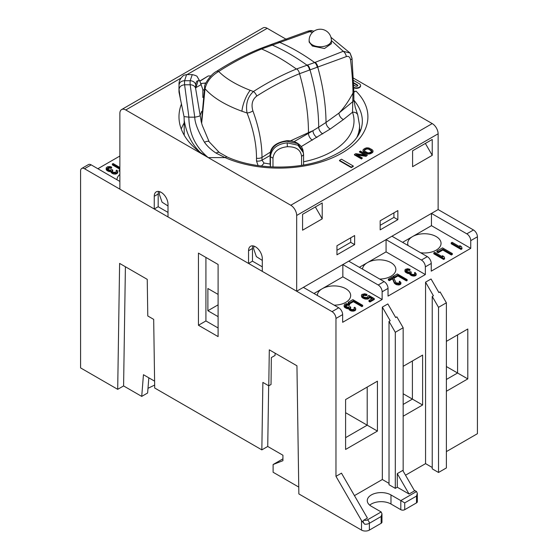 <?xml version="1.0" encoding="UTF-8"?>
<svg xmlns="http://www.w3.org/2000/svg" width="558" height="558" viewBox="0 0 558 558"><rect width="100%" height="100%" fill="white"/><g stroke="black" fill="none" stroke-linecap="round" stroke-linejoin="round"><path stroke-width="0.84" d="M369.703 505.143A13.894 8.021 180 0 1 390.977 504.014L390.977 494.939A13.894 8.021 180 0 0 375.841 493.202A13.894 8.021 180 0 0 367.269 500.61A13.894 8.021 180 0 0 371.335 506.28L381.156 511.951L381.972 513.751L381.156 516.492L369.368 523.292A5.559 3.208 180 0 1 364.653 524.199L361.514 520.572L335.972 476.337L335.972 318.451A5.559 3.208 -120 0 0 332.045 311.643L84.509 168.732A5.559 3.208 -120 0 0 81.733 168.453A5.559 3.208 -120 0 0 80.582 170.999L80.582 367.903L117.696 389.331L123.59 385.934L141.725 396.403L143.448 374.711L154.608 381.156M148.826 377.815L147.619 392.999L141.725 396.403M119.872 156.031L97.866 168.732M117.696 389.331L119.614 263.404L147.235 279.356L147.786 315.968L153.68 319.371L154.706 388.019L261.841 449.874L262.874 382.411L268.768 385.815L271.035 384.504L271.334 357.587L275.073 355.425L275.108 353.179M282.927 458.857L273.106 464.528L282.927 460.685L282.927 455.237L267.735 446.47L261.841 449.874M298.753 487.064L273.106 472.256L273.106 464.528M267.735 446.47L268.663 385.752M268.768 385.815L269.312 349.838L296.94 365.783L298.858 493.928L361.514 530.1A5.559 3.208 180 0 0 369.368 530.1L381.156 523.292A2.776 1.604 180 0 0 381.972 522.162L381.972 513.751M198.453 325.258L218.101 336.6L218.101 264.464L198.453 253.116L198.453 325.258L205.916 320.948L218.101 327.978M205.916 257.426L205.916 320.948M218.101 294.408L207.883 288.507L207.883 310.736L218.101 316.637M207.883 310.736L218.101 304.842M364.653 524.199C362.965 522.274 362.714 520.9 363.907 520.098L367.408 518.075L341.475 473.163L335.972 476.337M390.977 494.939L400.804 500.61L416.519 491.535L414.162 490.175M354.442 495.623L382.335 479.51L389.017 483.368M395.301 488.362L389.017 484.728L389.017 321.401L395.301 332.289L395.301 488.362L397.268 487.225L409.056 494.032L397.268 473.616L402.764 470.436L414.552 490.859L409.056 494.032M446.379 451.61L477.418 433.692L477.418 236.787A5.559 3.208 60 0 0 473.491 229.98L438.128 209.564L438.128 133.794A8.335 4.813 60 0 0 432.234 123.59L353.549 78.162M400.804 509.684L400.804 500.61L404.731 502.877L404.731 509.684A2.776 1.604 180 0 1 400.804 509.684L390.977 504.014M404.731 509.684L416.519 502.877A2.776 1.604 180 0 0 417.335 501.747L417.335 493.335L416.519 496.076L416.519 502.877M432.234 467.492L425.559 463.635L405.52 475.2M438.525 472.48L432.234 468.853L432.234 296.444L438.525 307.332L438.525 472.48L446.379 467.946L446.379 302.799L440.095 291.911L438.916 292.587L431.055 278.979L425.559 282.153L433.413 295.768L432.234 296.444M416.519 491.535L417.335 493.335M382.335 479.51L382.335 307.109L387.838 303.929L395.692 317.544L396.871 316.86L403.162 327.748L403.162 471.119M397.268 487.225L397.268 473.616M403.162 327.748L395.301 332.289M389.017 321.401L390.195 320.717L382.335 307.109M332.045 311.643L338.72 307.786A5.559 3.208 60 0 1 342.654 314.593L342.654 322.308L382.139 299.506L342.849 276.824L313.973 293.494M338.72 307.786L303.364 287.37L342.849 264.576L378.212 284.992A5.559 3.208 -120 0 1 382.139 291.792L382.139 299.506M378.212 284.992L384.106 281.588A5.559 3.208 60 0 1 388.033 288.395L388.033 296.103L425.356 274.557L386.066 251.874L359.352 267.296M384.106 281.588L348.743 261.172L386.066 239.619L421.43 260.035A5.559 3.208 -120 0 1 425.356 266.843L425.356 274.557M421.43 260.035L427.323 256.631A5.559 3.208 60 0 1 431.25 263.439L431.25 271.153L470.743 248.352L431.453 225.669L402.569 242.346M427.323 256.631L391.96 236.215L431.453 213.421L466.809 233.837A5.559 3.208 -120 0 1 470.743 240.644L470.743 248.352M425.559 463.635L425.559 282.153M377.424 431.083L345.597 449.455L345.597 399.549L377.424 381.177L377.424 431.083L367.206 425.182L345.597 437.66M446.379 341.363L467.792 328.997L467.792 378.903L446.379 391.27M403.162 366.313L422.608 355.09L422.608 404.996L403.162 416.219M422.608 404.996L412.397 399.096L403.162 404.424M422.608 355.09L412.397 360.984L412.397 399.096L403.162 393.767M377.424 381.177L367.206 387.071L367.206 425.182L345.597 412.704M467.792 328.997L457.581 334.898L457.581 373.009L446.379 379.475M467.792 378.903L446.379 366.543M119.872 181.434L91.191 164.875A5.559 3.208 60 0 0 88.408 164.603L81.733 168.453M262.302 266.843L252.481 261.172L248.547 263.439L248.547 250.737A9.723 5.615 -120 0 1 250.563 246.287A9.723 5.615 -120 0 1 258.054 248.889A9.723 5.615 -120 0 1 262.302 258.675L262.302 271.376L296.682 291.227L296.682 215.458A8.335 4.813 -120 0 0 290.788 205.253L125.766 109.975A8.335 4.813 -120 0 0 121.595 109.563A8.335 4.813 -120 0 0 119.872 113.379L119.872 189.148L154.252 208.999L154.252 196.29A9.723 5.615 -120 0 1 156.261 191.84A9.723 5.615 -120 0 1 163.759 194.449A9.723 5.615 -120 0 1 168 204.235L168 216.936L248.547 263.439M168 212.403L158.179 206.725L154.252 208.999M254.071 246.141L253.569 248.519L256.359 256.624L262.302 260.412M159.769 191.694L159.267 194.079L162.064 202.177L168 205.965M119.872 174.41A16.67 9.626 0 0 0 116.957 179.753M119.872 167.456L113.121 163.557L112.36 163.996L112.36 164.903L119.872 169.234M119.872 169.792L119.119 170.225L119.119 171.132L119.872 171.564M106.173 168.286L106.215 169.653L107.087 170.602L108.887 171.494L110.819 171.585L111.314 172.743L113.407 173.95L115.666 174.096L117.013 173.559L117.773 172.394L117.438 170.713L116.734 170.155L116.099 170.525L116.517 171.487L115.59 172.269L113.072 172.269L111.907 171.013L112.751 170.044L111.914 169.562L109.647 170.148L107.262 168.628L108.489 167.435L111.635 167.072L110.003 166.563L107.568 166.758L106.264 167.756L106.592 169.255L108.887 170.581L110.819 170.678L111.314 171.836L112.444 172.638L115.666 173.189L117.013 172.652L117.773 171.487M116.099 170.525L116.315 171.718M112.13 171.466L112.751 170.95L112.751 170.044M107.478 169.067L109.326 168.104L111 168.342L111.635 167.979L111.635 167.072M119.119 170.225L119.872 170.657M112.36 163.996L119.872 168.328M451.199 242.849L461.02 248.526L461.954 247.982L461.417 246.601L459.75 245.639L460.28 247.02L452.126 242.311L451.199 242.849L451.199 243.762L461.02 249.433L461.02 248.526M452.329 253.541L442.501 247.871L436.914 251.1L438.17 251.818L442.829 249.133L451.394 254.078L452.329 253.541L452.329 254.448L451.394 254.985L451.394 254.078M433.81 252.893L443.631 258.563L444.566 258.026L444.035 256.638L442.361 255.676L442.892 257.057L434.745 252.349L433.81 252.893L433.81 253.799L443.631 259.47L444.566 258.933L444.566 258.026M405.01 270.721L407.717 272.541L409.544 272.688L411.267 274.592L413.499 275.233L415.368 274.885L416.17 274.173L415.089 272.388L414.531 272.709L415.012 273.636L414.657 274.083L413.436 274.55L411.832 274.271L410.604 273.043L411.316 272.151L410.479 271.669L408.386 272.151L405.994 270.637L407.04 269.556L409.977 269.305L407.633 268.726L405.206 269.402L405.01 271.627L405.415 272.123L407.717 273.448L409.544 273.601L410.123 274.71L412.216 275.917L415.368 275.791L416.17 275.087L416.198 273.678M407.159 279.621L397.331 273.95L393.285 276.287L394.541 277.012L397.91 275.066L406.482 280.011L407.159 279.621L407.159 280.528L406.482 280.918L406.482 280.011M393.432 277.41L392.386 276.81L388.333 279.146L389.379 279.746L392.532 277.933L394.318 282.209L395.441 283.248L398.963 284.113L400.874 283.004L399.793 281.218L399.235 281.539L399.716 282.467L398.914 283.171L396.117 282.857L393.432 277.41M367.966 295.977L367.792 297.037L366.32 297.644L363.474 296.877L362.595 295.935L362.853 295.063L364.325 294.457L366.208 294.812L366.969 294.38L364.667 293.78L361.807 294.457L361.382 295.67L362.63 297.121L364.765 298.063L368.078 298.077L369.257 297.156L369.263 296.431L372.605 298.363L368.95 300.476L369.989 301.076L374.279 298.6L368.845 295.461L367.966 295.977L367.966 296.8M362.672 305.303L352.851 299.632L348.311 302.255L349.559 302.98L353.347 300.79L361.919 305.742L362.672 305.303L362.672 306.209L361.919 306.649L361.919 305.742M344.181 305.847L346.853 307.681L348.778 307.772L349.28 308.937L350.403 309.732L352.705 310.332L354.721 309.892L355.648 309.118L355.404 307.807L354.693 307.256L354.065 307.618L354.476 308.588L354.058 309.069L352.712 309.606L351.038 309.369L349.866 308.107L350.71 307.137L349.88 306.656L347.606 307.242L345.228 305.721L346.448 304.535L349.594 304.166L346.246 303.685L344.523 304.438L344.14 305.386L344.551 307.263L346.853 308.588L348.778 308.679L349.28 309.843L351.366 311.05L354.721 310.799L355.648 310.025L355.739 308.581M106.215 169.653L106.215 168.746M106.592 170.162L106.592 169.255M111 168.342L111 167.435M110.456 168.174L110.456 167.267M109.787 168.077L109.787 167.17M109.326 168.104L109.326 167.191M108.489 168.342L108.489 167.435M107.729 168.781L107.729 167.874M107.303 168.725L107.303 168.363M112.242 171.243L112.242 170.336M116.476 171.536L116.476 171.027M117.682 172.931L117.682 172.017M117.013 173.559L117.013 172.652M116.762 173.705L116.762 172.799M115.666 174.096L115.666 173.189M114.746 174.145L114.746 173.238M113.407 173.95L113.407 173.043M112.444 173.545L112.444 172.638M112.025 173.301L112.025 172.394M111.314 172.743L111.314 171.836M110.937 172.241L110.937 171.334M110.819 171.585L110.819 170.678M109.766 171.711L109.766 170.797M108.887 171.494L108.887 170.581M107.924 171.083L107.924 170.176M107.087 170.602L107.087 169.695M408.149 245.562A16.67 9.626 180 0 1 407.71 243.365A16.67 9.626 180 0 1 412.592 236.557A16.67 9.626 180 0 1 436.168 236.557A16.67 9.626 180 0 1 441.05 243.365A16.67 9.626 180 0 1 420.572 252.732M461.02 249.433L461.954 248.896L461.954 247.982M459.75 245.639L459.834 246.762M436.914 251.1L436.914 252.007L438.17 252.725L442.829 250.04L451.394 254.985M442.361 255.676L442.445 256.799M386.066 239.619L386.066 251.874M362.533 269.13A16.67 9.626 180 0 1 367.408 262.644A16.67 9.626 180 0 1 390.977 262.644A16.67 9.626 180 0 1 395.859 269.451A16.67 9.626 180 0 1 379.747 279.07M414.531 272.709L414.782 273.929M410.821 273.434L411.316 272.151M406.217 271.042L407.807 270.26L409.419 270.539L409.977 270.212L409.977 269.305M404.934 270.288L405.01 271.627M393.285 276.287L393.285 277.193L394.541 277.919L397.91 275.973L406.482 280.918M388.333 279.146L388.333 280.053L389.379 280.653L392.532 278.84L394.318 283.115L396.808 284.81L399.849 284.747L400.874 283.917L400.902 282.508M399.235 281.539L399.486 282.76M342.849 264.576L342.849 276.824M317.342 295.44A16.67 9.626 180 0 1 322.217 288.73A16.67 9.626 180 0 1 345.793 288.73A16.67 9.626 180 0 1 350.675 295.538A16.67 9.626 180 0 1 334.172 305.163M362.742 296.131L364.325 295.363L366.208 295.719L366.969 295.287L366.969 294.38M361.382 295.67L361.842 297.281L364.765 298.969L368.078 298.99L369.257 298.063L369.263 297.337L371.816 298.816M368.95 300.476L368.95 301.383L369.989 301.983L374.279 299.506L374.279 298.6M348.311 302.255L348.311 303.161L349.559 303.887L353.347 301.704L361.919 306.649M354.065 307.618L354.281 308.818M350.096 308.56L350.71 308.051L350.71 307.137M345.444 306.161L347.292 305.198L348.966 305.435L349.594 305.073L349.594 304.166M344.14 305.386L344.181 306.754M431.453 213.421L431.453 225.669M369.989 301.983L369.989 301.076M369.263 297.337L369.263 296.431M369.257 298.063L369.257 297.156M368.838 298.551L368.838 297.644M368.078 298.99L368.078 298.077M367.241 299.228L367.241 298.321M365.978 299.234L365.978 298.328M364.765 298.969L364.765 298.063M363.467 298.509L363.467 297.602M362.63 298.028L362.63 297.121M361.842 297.281L361.842 296.375M366.208 295.719L366.208 294.812M365.12 295.384L365.12 294.478M364.325 295.363L364.325 294.457M363.614 295.531L363.614 294.624M362.853 295.97L362.853 295.063M353.347 301.704L353.347 300.79M349.559 303.887L349.559 302.98M344.551 307.263L344.551 306.356M348.966 305.435L348.966 304.529M348.422 305.268L348.422 304.361M347.753 305.17L347.753 304.263M347.292 305.198L347.292 304.291M346.448 305.442L346.448 304.535M345.695 305.875L345.695 304.968M345.269 305.826L345.269 305.456M350.208 308.337L350.208 307.43M354.442 308.63L354.442 308.128M355.648 310.025L355.648 309.118M354.979 310.653L354.979 309.746M354.721 310.799L354.721 309.892M353.632 311.19L353.632 310.283M352.705 311.238L352.705 310.332M351.366 311.05L351.366 310.143M350.403 310.639L350.403 309.732M349.985 310.394L349.985 309.488M349.28 309.843L349.28 308.937M348.903 309.334L348.903 308.428M348.778 308.679L348.778 307.772M347.732 308.804L347.732 307.897M346.853 308.588L346.853 307.681M345.89 308.176L345.89 307.27M345.053 307.695L345.053 306.788M405.415 272.123L405.415 271.216M409.419 270.539L409.419 269.626M408.888 270.358L408.888 269.451M408.24 270.246L408.24 269.34M407.807 270.26L407.807 269.354M407.04 270.463L407.04 269.556M406.364 270.853L406.364 269.946M410.862 273.322L410.862 272.416M414.929 273.741L414.929 273.204M416.17 275.087L416.17 274.173M415.591 275.659L415.591 274.752M415.368 275.791L415.368 274.885M414.371 276.126L414.371 275.213M413.499 276.14L413.499 275.233M412.216 275.917L412.216 275.01M411.267 275.499L411.267 274.592M410.848 275.261L410.848 274.355M410.123 274.71L410.123 273.804M409.725 274.222L409.725 273.315M409.544 273.601L409.544 272.688M408.568 273.678L408.568 272.771M407.717 273.448L407.717 272.541M406.768 273.029L406.768 272.123M405.931 272.548L405.931 271.641M397.91 275.973L397.91 275.066M394.541 277.919L394.541 277.012M399.633 282.571L399.633 282.034M400.874 283.917L400.874 283.004M400.295 284.489L400.295 283.583M399.849 284.747L399.849 283.841M398.963 285.019L398.963 284.113M398.091 285.033L398.091 284.127M396.808 284.81L396.808 283.903M395.859 284.399L395.859 283.485M395.441 284.155L395.441 283.248M394.715 283.603L394.715 282.697M394.318 283.115L394.318 282.209M392.532 278.84L392.532 277.933M389.379 280.653L389.379 279.746M442.829 250.04L442.829 249.133M438.17 252.725L438.17 251.818M443.631 259.47L443.631 258.563M438.525 307.332L446.379 302.799M125.404 266.752L123.59 385.934M154.664 385.076L147.996 388.298M121.595 109.563L263.048 27.9A8.335 4.813 60 0 1 267.212 28.312L286.673 39.548M322.217 218.862L322.217 202.986L302.576 214.328L302.576 230.203L322.217 218.862L315.347 206.955M438.128 209.564L296.682 291.227M412.592 166.689L412.592 150.806L432.234 139.465L432.234 155.347L412.592 166.689M397.854 219.657L380.172 229.868L380.172 220.794L397.854 210.582L397.854 219.657L393.927 217.39L380.172 225.327M336.955 254.818L336.955 245.743L354.637 235.539L354.637 244.613L336.955 254.818M432.234 155.347L425.356 143.434M179.048 85.137C179.383 82.389 181.231 80.917 184.6 80.722L186.588 74.605L183.728 75.274C180.22 78.308 178.665 81.517 179.055 84.9L179.048 85.137A100.022 57.746 0 0 0 178.979 87.292L178.979 92.042L184.035 116.587L188.855 117.152C189.016 133.543 195.488 147.033 208.274 157.614L200.322 152.439C191.792 144.327 186.414 133.613 184.189 120.291L184.21 122.851A100.022 57.746 0 0 0 181.259 129.031M181.531 103.816A100.022 57.746 0 0 0 178.979 116.782A100.022 57.746 0 0 0 184.21 135.21A100.022 57.746 0 0 0 200.322 152.439M199.785 81.029L208.274 75.951L210.938 75.951M353.863 91.826L355.997 91.121A5.559 3.927 135 0 0 353.863 92.3M339.508 160.334L339.508 160.788L351.296 167.595L353.263 166.465L353.263 166.005L341.475 159.204L339.508 160.334L351.296 167.142L353.263 166.005M353.842 87.829A4.164 2.406 0 0 0 358.229 88.094A4.164 2.406 0 0 0 360.573 85.932A4.164 2.406 0 0 0 360.552 85.702M362.993 150.018L363.007 151.162L363.921 152.201L367.973 154.029L370.052 153.869L372.123 152.85L372.995 151.825L372.981 150.681L372.067 149.649L368.915 147.996L366.822 147.807L365.051 148.316L363.286 149.509L363.007 150.709L363.921 151.748L367.073 153.401L370.052 153.415L372.995 151.371M359.45 151.546L365.616 155.11L355.767 153.673L354.442 154.44L361.514 158.521L362.393 158.012L356.374 154.538L366.076 155.884L367.408 155.117L360.335 151.037L359.45 151.999L364.569 154.957M354.442 154.44L354.442 154.894L361.514 158.974L362.393 158.012M357.413 155.131L366.076 156.338L367.408 155.117M353.744 83.261L357.385 85.367L357.385 84.914A1.388 0.802 180 0 1 357.79 85.479A1.388 0.802 180 0 1 356.939 86.218A1.388 0.802 180 0 1 355.418 86.044L353.793 85.102M357.734 85.702A1.388 0.802 0 0 0 357.385 85.367M364.269 150.59L365.95 149.286L367.436 148.951L368.929 149.307L371.719 151.26M158.646 191.429A9.723 5.615 -120 0 0 158.179 194.024L158.179 206.725M252.941 245.869A9.723 5.615 -120 0 0 252.481 248.47L252.481 261.172M393.927 212.856L393.927 217.39M350.71 237.806L350.71 242.346L336.955 250.284M354.637 244.613L350.71 242.346M360.405 130.956A83.351 48.121 0 0 0 359.568 128.961M195.677 88.394L197.999 80.966C196.772 80.464 196.011 81.935 195.719 85.381A83.351 48.121 0 0 0 195.649 87.292A83.351 48.121 0 0 0 195.691 88.75M203.928 90.138L202.833 89.447L202.833 97.497M204.486 142.29A5.559 2.162 147.3 0 1 209.159 141.781L202.268 125.376L201.229 121.79L195.705 88.945A5.559 4.534 176.1 0 0 190.166 84.788L194.756 117.159C194.826 122.816 198.069 131.193 204.486 142.29C207.332 146.329 211.21 149.942 216.134 153.136L225.125 157.614A5.559 2.748 113.7 0 1 227.364 157.063L219.364 152.557A5.559 2.804 125.6 0 0 216.134 153.136M184.035 116.587L184.189 120.291M197.999 80.966L198.711 80.373L199.834 81.161L202.833 89.447M180.527 100.042L179.048 89.447A100.022 57.746 0 0 1 178.979 87.292L179.055 84.9M184.21 135.21L184.21 121.602M199.862 81.238L208.274 75.951M205.874 82.961L200.887 83.554L200.315 82.535M199.966 115.806A5.559 0.851 171.4 0 1 194.756 117.159L188.911 117.159L184.6 84.788C181.231 85.13 179.376 86.685 179.048 89.447M186.588 74.605L192.273 74.605L190.166 80.722A88.903 51.329 0 0 0 190.166 84.788L184.6 84.788A94.462 54.538 0 0 1 184.6 80.722L190.166 80.722A5.559 4.534 -176.1 0 1 195.719 85.381M351.296 167.595L351.296 167.142M353.835 87.369A4.164 2.406 0 0 0 358.229 87.641A4.164 2.406 0 0 0 360.573 85.479A4.164 2.406 0 0 0 359.352 83.777L353.646 80.485M353.73 82.8L357.385 84.914M371.216 151.874L369.298 152.808L367.813 152.801L364.806 151.239L364.193 150.374L365.95 148.833L368.182 148.588L371.642 150.59L371.216 151.874M372.123 152.85L372.123 152.397M372.709 152.341L372.709 151.888M370.944 153.534L370.944 153.08M370.052 153.869L370.052 153.415M369.166 154.036L369.166 153.583M367.973 154.029L367.973 153.576M367.073 153.855L367.073 153.401M366.174 153.506L366.174 153.052M363.921 152.201L363.921 151.748M363.314 151.678L363.314 151.225M363.007 151.162L363.007 150.709M371.642 151.044L371.642 150.59M371.189 150.611L371.189 150.158M368.929 149.307L368.929 148.853M368.182 149.042L368.182 148.588M367.436 148.951L367.436 148.498M366.69 149.035L366.69 148.581M365.95 149.286L365.95 148.833M364.772 149.969L364.772 149.516M364.332 150.395L364.332 149.942M366.076 156.338L366.076 155.884M361.514 158.974L361.514 158.521M272.981 166.968L272.981 158.172C273.873 151.49 278.686 147.668 287.419 146.712A80.568 46.516 0 0 0 287.426 146.712C296.068 146.614 300.79 149.858 301.592 156.435L301.592 165.342M312.487 32.392L309.132 31.583A5.559 3.453 -114.1 0 0 306.956 31.499C309.564 30.585 311.301 30.355 312.159 30.795L261.625 48.978C247.389 54.789 233.084 62.28 218.708 71.459C211.252 75.888 206.69 81.649 205.037 88.736C212.786 97.531 225.083 105.03 241.921 111.23L247.048 112.988C253.381 129.219 256.534 144.299 256.499 158.235L256.499 160.997L258.11 165.6M331.368 40.553L343.24 51.28L315.165 62.35L296.375 69.032C282.125 74.842 267.812 82.333 253.444 91.512L250.207 90.305C236.118 84.781 225.62 78.504 218.708 71.459A5.559 3.034 -122.6 0 0 216.42 71.438C209.808 74.772 203.809 85.995 204.716 86.253A5.559 4.415 -167.4 0 0 205.037 88.736L201.654 123.199M287.419 146.712L287.126 142.848A77.792 44.912 0 0 0 287.14 142.848L297.902 145.185L303.406 152.766L303.594 154.901L303.106 151.148L297.609 143.58L286.847 141.251C276.726 142.429 271.16 147.054 270.128 155.117L270.421 156.742C271.453 148.665 277.019 144.034 287.126 142.848L287.426 146.712M270.128 163.808L270.435 166.842M303.594 154.901L303.58 164.708M270.114 155.487L261.981 160.181L264.018 163.055L270.114 164.052M306.956 31.499L270.47 44.745A5.559 3.773 -109 0 0 270.232 44.835M309.146 40.336L309.146 42.066L312.396 46.049L324.477 48.525L331.368 43.712L331.368 40.336A11.111 11.111 0 0 0 325.809 30.711A11.111 11.111 0 0 0 309.146 40.336A11.111 6.417 180 0 0 312.396 44.87A11.111 6.417 0 0 0 324.512 46.265A11.111 6.417 0 0 0 331.368 40.336M303.594 161.778A75.016 43.308 0 0 0 352.51 112.235L352.977 93.005C352.914 83.644 352.098 72.582 350.543 59.818C349.978 56.951 348.569 55.877 346.316 56.609A5.559 3.557 -115.7 0 0 343.24 51.28L350.075 53.045L351.47 57.3M346.316 56.609L299.172 73.837C285.082 79.592 270.937 86.999 256.729 96.074C252.321 99.512 251.037 104.444 252.886 110.854C258.961 127.524 261.988 143.043 261.981 157.426L270.477 152.027M353.863 99.756L353.863 91.268A5.559 3.208 -0 0 1 352.977 93.005C348.506 101.396 343.84 108.085 338.985 113.079A5.559 3.62 -127.5 0 0 343.421 119.545L352.51 112.235A5.559 4.443 -19.4 0 1 357.748 114.927L355.216 107.262L353.863 99.756A5.559 3.208 0 0 1 352.977 101.493L338.985 113.079L326.025 122.418A5.559 3.446 -124 0 0 330.252 129.003L301.201 146.614M350.543 59.818A5.559 2.19 -6.2 0 0 351.993 58.102L350.075 53.045L330.95 37.309M290.474 140.846L308.469 132.63L308.469 133.341L294.108 141.634M256.729 96.074A5.559 3.034 -122.6 0 0 253.444 91.512C247.633 96.897 245.499 104.053 247.048 112.988A5.559 2.42 160.1 0 0 252.886 110.854M296.73 68.892A5.559 3.641 -112 0 1 299.527 73.691C305.456 94.386 308.441 114.034 308.469 132.63L312.982 130.684L308.469 133.341A5.559 3.208 -120 0 0 312.396 140.149M361.514 520.572L361.514 530.1M381.156 511.951L367.408 519.889A2.776 1.604 -120 0 1 369.368 523.292L369.368 530.1M367.408 519.889A2.776 1.604 180 0 1 363.907 520.098M381.156 516.492L381.156 523.292M404.731 502.877L416.519 496.076M335.972 318.451L342.654 314.593M382.139 291.792L388.033 288.395M425.356 266.843L431.25 263.439M470.743 240.644L477.418 236.787M466.809 233.837L473.491 229.98M84.509 168.732L91.191 164.875M125.766 109.975L180.666 78.28M187.035 74.605L267.212 28.312M296.682 215.458L438.128 133.794M290.788 205.253L432.234 123.59M355.997 91.121A88.903 51.329 180 0 1 337.736 155.312A88.903 51.329 180 0 1 225.125 157.614L208.274 157.614M158.179 194.024L154.252 196.29M252.481 248.47L248.547 250.737M353.87 100.175A83.351 48.121 180 0 1 362.351 121.323C361.996 137.226 348.638 150.221 322.294 160.299C293.487 170.42 253.751 169.032 227.364 157.063M201.229 84.551L195.712 87.739M205.63 83.512A5.559 4.778 -102.3 0 0 204.486 83.268M195.719 89.203A5.559 4.534 176.1 0 0 195.705 88.945L195.649 87.292M356.827 137.435A80.568 46.516 0 0 0 359.568 125.404L357.748 114.927M303.58 154.733L301.592 156.435M270.128 164.192L270.114 154.95C270.142 147.256 275.666 142.52 286.666 140.749L286.833 141.251A75.016 43.308 180 0 1 286.833 141.251L286.673 140.749C296.075 140.093 302.778 146.015 303.106 151.148M272.981 158.172L270.421 156.742L270.421 166.716M270.114 164.003L270.135 154.754M264.018 163.055A5.559 1.493 134.4 0 1 261.388 166.033M256.499 158.235A5.559 3.208 180 0 0 261.981 157.426L261.981 160.181A5.559 3.208 180 0 1 256.499 160.997M307.291 64.909A5.559 3.78 -109.2 0 1 309.976 69.764C315.682 89.908 318.583 109.047 318.688 127.196A5.559 3.348 -122.3 0 0 322.789 133.871L322.789 133.878A5.559 3.348 -122.3 0 1 318.688 127.196L312.982 130.684A5.559 3.271 -121 0 0 316.986 137.449M343.421 119.545L330.252 129.003M280.486 42.331A5.559 3.843 -106.6 0 0 278.47 42.185M277.912 42.352A5.559 3.857 -106.6 0 1 279.928 42.492C291.492 47.479 303.057 54.154 314.614 62.517A5.559 3.878 -106.9 0 1 317.223 67.441M330.245 129.003A5.559 3.446 -124 0 1 326.025 122.425L326.025 122.425C325.872 104.967 323.124 86.588 317.788 67.274A5.559 3.878 -107.2 0 0 315.165 62.35M326.025 122.425L318.688 127.196M309.509 69.924A5.559 3.773 -109.3 0 0 306.816 65.07C295.238 56.693 283.666 50.011 272.088 45.024A5.559 3.767 -109.2 0 0 269.995 44.912L259.812 48.748A5.559 3.648 -112.1 0 0 259.637 48.832M250.207 90.305A16.67 5.406 110.8 0 0 241.921 111.23M272.562 44.856A5.559 3.773 -109 0 0 270.47 44.745L269.995 44.912M261.625 48.978C273.211 53.966 284.789 60.655 296.375 69.032M261.988 48.832A5.559 3.648 -112.1 0 0 259.812 48.748L259.456 48.895C245.143 54.74 230.803 62.259 216.42 71.438M201.438 83.595L200.852 83.533M192.273 74.605C195.6 75.393 197.267 76.118 197.267 76.795L199.834 81.161M209.159 141.781L219.364 152.557M360.573 85.932L360.573 85.479M359.568 132.825L359.568 125.404M201.724 111.384L199.959 115.778M312.159 30.795L313.945 31.185M353.863 91.268L351.993 58.102M204.716 86.253L201.431 122.446"/></g></svg>
